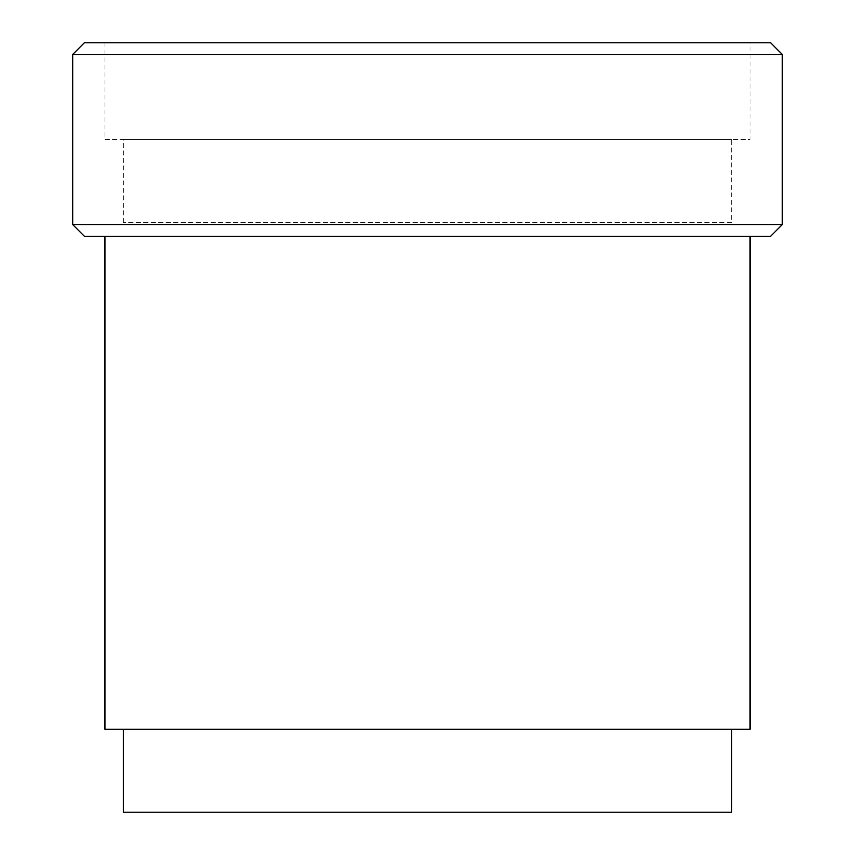 <?xml version="1.0" encoding="UTF-8"?>
<svg xmlns="http://www.w3.org/2000/svg" width="855" height="855" viewBox="0 0 855 855"><rect width="100%" height="100%" fill="white"/><g stroke="black" fill="none" stroke-linecap="round" stroke-linejoin="round"><path stroke-width="0.64" stroke-dasharray="4.28 3.21" d="M731.613 812.25L123.387 812.25M123.387 729.315L731.613 729.315L123.387 729.315M750.049 729.315L104.951 729.315M750.049 236.279L104.951 236.279L750.049 236.279M770.601 236.279L84.399 236.279M782.304 224.576L72.696 224.576M72.696 54.453L782.304 54.453M84.399 42.75L770.601 42.75M750.049 42.75L104.951 42.75L750.049 42.75L750.049 139.515L104.951 139.515L104.951 42.75M104.951 139.515L750.049 139.515M731.613 222.45L123.387 222.45L731.613 222.45L731.613 139.515L123.387 139.515L731.613 139.515M123.387 222.45L123.387 139.515"/><path stroke-width="1.28" d="M123.387 729.315L123.387 812.25L731.613 812.25L731.613 729.315M104.951 236.279L104.951 729.315L750.049 729.315L750.049 236.279M84.399 236.279L770.601 236.279L782.304 224.576L782.304 54.453L72.696 54.453L72.696 224.576L84.399 236.279M72.696 224.576L782.304 224.576M72.696 54.453L84.399 42.75L770.601 42.75L782.304 54.453"/></g></svg>
